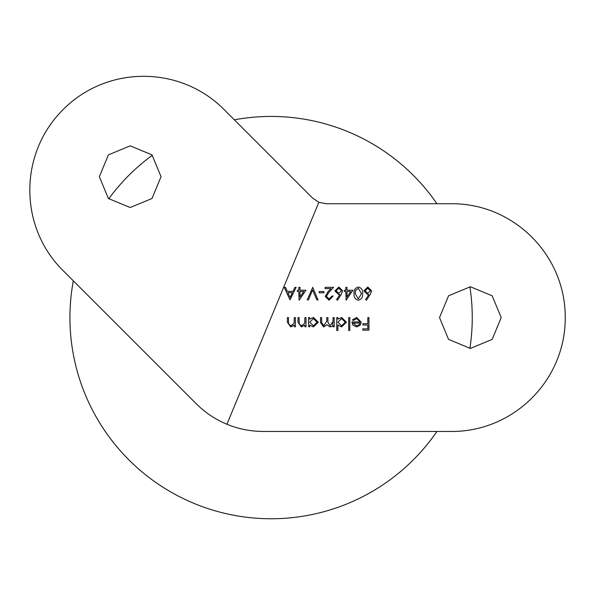 <?xml version="1.0" encoding="UTF-8"?>
<svg xmlns="http://www.w3.org/2000/svg" width="595" height="595" viewBox="0 0 595 595"><rect width="100%" height="100%" fill="white"/><g stroke="black" fill="none" stroke-linecap="round" stroke-linejoin="round"><path stroke-width="0.89" d="M234.348 119.818A201.162 201.162 0 0 1 436.931 203.728M469.879 286.76A201.162 201.162 0 0 1 469.879 348.425M436.931 431.457A201.162 201.162 0 0 1 73.319 280.847M470.362 286.753L448.571 295.774L439.527 317.574L448.541 339.381L470.362 348.432L492.169 339.395L501.198 317.604L492.169 295.789L470.362 286.753M130.193 207.529L108.387 198.492L99.358 176.7L108.387 154.893L130.193 145.849L151.985 154.871L161.037 176.67L152.023 198.485L130.193 207.529M362.593 293.618C362.98 297.143 361.582 299.345 358.398 300.215C355.185 299.374 353.742 297.173 354.062 293.618C353.735 290.062 355.178 287.868 358.398 287.021C361.567 287.876 362.965 290.077 362.593 293.618M334.911 290.866L338.838 287.021L342.638 290.843L341.233 294.488L337.484 300.215L336.621 299.538L339.938 294.466L338.637 294.584L334.911 290.866M292.985 291.364L294.897 287.34L296.124 287.34L290.01 299.895L284.217 287.34L285.444 287.34L287.296 291.364L292.985 291.364M349.8 330.47L348.67 330.47L348.67 317.596L349.8 317.596L349.8 330.47M346.416 322.207L341.604 326.93L337.886 324.989L337.886 330.47L336.763 330.47L336.763 317.596L337.886 317.596L337.886 319.18L341.634 317.433L346.416 322.207M304.722 323.368L304.9 317.596L306.023 317.596L306.023 326.767L304.9 326.767L304.9 325.108L301.405 326.93L297.976 322.274L297.976 317.596L299.107 317.596L299.24 323.992L301.606 325.8L304.722 323.368L304.9 320.906M294.101 323.368L294.28 317.596L295.403 317.596L295.403 326.767L294.28 326.767L294.28 325.108L290.784 326.93L287.355 322.274L287.355 317.596L288.486 317.596L288.612 323.992L290.985 325.8L294.101 323.368L294.28 320.906M226.926 424.235C238.305 428.98 250.413 431.382 263.235 431.457L451.382 431.457C513.671 431.791 565.525 380.212 565.25 317.596C565.481 254.995 513.671 203.334 451.382 203.728L326.12 203.728L318.861 202.285L226.926 424.235C215.412 419.468 205.149 412.61 196.142 403.663L63.1 270.628C18.78 226.859 18.676 153.696 63.1 109.599C107.182 65.123 180.322 65.316 224.129 109.599L312.702 198.172L318.861 202.285M318.258 322.207L313.439 326.93L309.727 325.071L309.727 326.767L308.597 326.767L308.597 317.596L309.727 317.596L309.727 319.18L313.476 317.433L318.258 322.207M330.091 325.8L333.059 321.456L333.059 317.596L334.189 317.596L334.189 326.767L333.059 326.767L333.059 325.175L331.787 326.462L329.898 326.93L326.975 324.714L323.613 326.93L320.512 322.564L320.512 317.596L321.635 317.596L321.635 322.564L323.806 325.8L326.781 321.159L326.781 317.596L327.912 317.596L327.912 322.259L330.091 325.8M352.887 325.123L351.89 321.94L360.101 321.94L356.755 318.556L353.37 320.489L352.374 319.961L356.613 317.433L361.225 322.155L360.168 325.22L356.584 326.93L352.887 325.123M362.831 323.71L367.822 323.71L367.822 317.596L368.952 317.596L368.952 330.143L362.831 330.143L362.831 328.857L367.822 328.857L367.822 324.996L362.831 324.996L362.831 323.71M298.861 287.34L299.992 287.34L299.992 290.241L305.942 290.241L299.092 300.215L298.861 291.528L297.411 291.528L297.411 290.241L298.861 290.241L298.861 287.34M308.441 299.895L307.228 299.895L312.702 287.34L318.013 299.895L316.808 299.895L312.62 290.003L308.441 299.895M323.97 292.814L319.143 292.814L319.143 291.528L323.97 291.528L323.97 292.814M333.624 287.34L328.76 292.539L326.38 296.384L329.109 298.928L332.017 296.035L333.141 296.035L329.05 300.215L325.257 296.488L327.793 291.981L330.939 288.635L325.093 288.635L325.093 287.34L333.624 287.34M345.859 287.34L346.982 287.34L346.982 290.241L352.939 290.241L346.082 300.215L345.859 291.528L344.408 291.528L344.408 290.241L345.859 290.241L345.859 287.34M363.88 290.866L367.799 287.021L371.607 290.843L370.202 294.488L366.453 300.215L365.59 299.538L368.907 294.466L367.606 294.584L363.88 290.866M108.729 198.834A201.162 201.162 0 0 1 152.342 155.228M290.784 326.93L294.28 325.108M301.405 326.93L304.9 325.108M313.424 325.8L317.128 322.192L313.431 318.556L309.727 322.163L313.424 325.8M333.059 321.456L332.538 324.349M341.582 325.8L345.293 322.192L341.597 318.556L337.886 322.163L341.582 325.8M352.374 319.961L353.37 320.489M353.014 323.063L356.524 325.8L358.889 324.937L359.982 323.063L353.014 323.063M290.107 297.448L292.376 292.651L287.891 292.651L290.107 297.448M299.992 291.528L299.992 296.979L303.733 291.528L299.992 291.528M338.637 294.584L339.938 294.466M338.771 288.307L336.041 290.799L338.875 293.298L341.508 290.799L338.771 288.307L341.508 290.799M338.875 293.298L336.041 290.799M346.982 291.528L346.982 296.979L350.723 291.528L346.982 291.528M361.463 293.618L358.361 288.307L355.661 290.464L355.193 293.618L358.361 298.928L361.463 293.618M367.606 294.584L368.907 294.466M365.59 299.538L366.453 300.215M367.74 288.307L365.01 290.799L367.844 293.298L370.477 290.799L367.74 288.307L370.477 290.799M367.844 293.298L365.01 290.799"/></g></svg>

